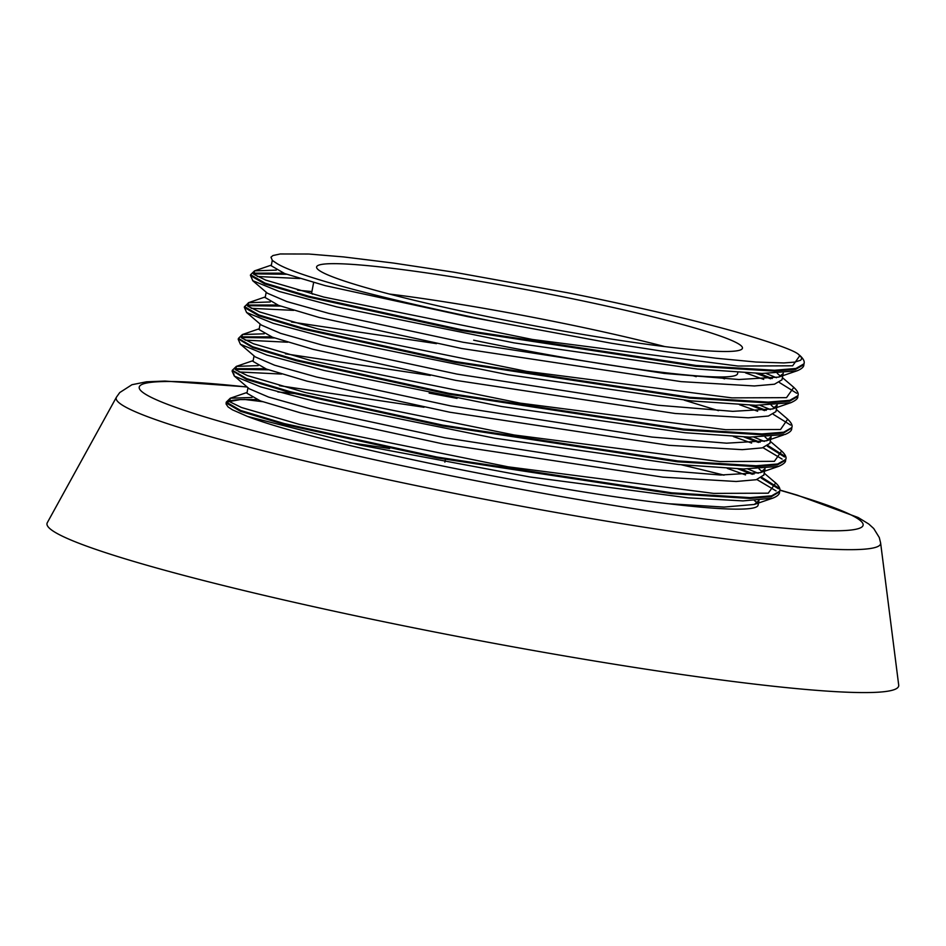 <?xml version="1.0" encoding="UTF-8"?>
<svg xmlns="http://www.w3.org/2000/svg" width="946" height="946" viewBox="0 0 946 946"><rect width="100%" height="100%" fill="white"/><g stroke="black" fill="none" stroke-linecap="round" stroke-linejoin="round"><path stroke-width="1.42" d="M226.307 402.547L229.464 401.092A280.158 21.983 -169.2 0 1 240.249 399.59L226.307 402.109L240.674 410.469L284.238 423.56L436.851 457.024L671.766 492.819L750.119 497.62L771.664 495.81L779.717 491.175C780.58 488.964 779.208 486.209 775.614 482.874L774.573 482.034M779.61 491.731L771.451 496.638L749.918 498.447L671.494 493.635L436.697 457.852L284.048 424.387L240.461 411.285L226.153 402.937L226.094 404.025L226.165 403.374M778.676 487.97L762.098 477.553M754.009 474.076L740.529 468.92M457.036 398.384L429.153 393.098M265.412 368.692L234.691 368.68M232.397 370.276L246.67 378.613L290.28 391.715L442.929 425.18L677.667 460.95L756.102 465.775L777.683 463.989L785.771 459.366C786.682 457.249 785.298 454.47 781.633 451.041L774.396 461.329L719.811 461.565L514.234 434.994L305.534 392.578L247.462 375.621L235.767 369.886L236.346 366.374L258.128 365.641M233.674 373.386L234.324 376.106L260.493 386.831L317.998 402.275L494.841 438.223L678.341 464.486L743.343 468.991L778.617 466.402C783.702 464.119 785.996 462.038 785.535 460.17L777.588 464.817L756.067 466.615L677.549 461.79L442.787 426.007L290.174 392.555L246.563 379.452L232.278 370.666M235.176 369.33L268.451 369.803M737.892 468.838L752.389 474.301M761.234 478.061L778.44 488.751M784.731 456.185L768.164 445.696M760.123 442.231L746.63 437.064M271.49 336.859L240.745 336.835M238.274 339.259L238.427 338.42L252.759 346.768L296.335 359.87L449.007 393.347L683.603 429.117L761.991 433.93L783.749 432.192L791.826 427.58C792.736 425.452 791.341 422.661 787.651 419.208L780.545 429.508L725.759 429.697L520.347 403.162L311.66 360.745L253.587 343.8L241.833 338.053L242.377 334.541L264.218 333.808M791.778 427.923L783.655 432.996L761.932 434.758L683.651 429.969L448.842 394.175L296.323 360.745L252.819 347.655L238.333 338.916M241.242 337.509L274.458 337.947M743.946 436.993L758.503 442.456M767.324 446.193L784.494 456.953M766.225 410.387L752.827 405.255M277.533 305.002L246.882 305.05M248.573 302.744L244.588 306.658L258.979 314.994L302.673 328.096L455.085 361.502L689.847 397.285L768.294 402.109L789.827 400.3L797.939 395.688C798.838 393.571 797.466 390.816 793.8 387.399L786.504 397.651L731.92 397.876L526.567 371.352L317.939 328.96L259.712 311.991L247.923 306.244L248.573 302.744L270.272 301.951M454.92 362.33L302.519 328.936L258.814 315.822L244.399 307.474L246.634 312.547L273.146 323.307L330.923 338.786L507.872 374.687L691.088 400.879L755.783 405.314L790.856 402.689C795.941 400.395 798.235 398.325 797.75 396.48L789.756 401.128L768.211 402.925L689.823 398.124L454.92 362.33M247.355 305.7L280.524 306.09M750.072 405.172L764.522 410.623M773.355 414.383L790.584 425.061M772.255 378.542L758.881 373.41M283.658 273.181L252.878 273.158M250.418 275.57L250.572 274.742L264.998 283.114L308.491 296.193L461.151 329.657L696.055 365.463L774.467 370.264L795.964 368.455L803.982 363.82C804.845 361.597 803.485 358.841 799.902 355.53L792.642 365.806L738.034 366.043L532.574 339.496L323.816 297.068L265.802 280.146L253.954 274.375L254.545 270.863L276.338 270.118M460.986 330.497L308.361 297.032L264.726 283.918L250.56 275.605L252.819 280.702L279.141 291.451L336.953 306.942L514.068 342.878L697.368 369.058L762.05 373.481L797.04 370.82C801.7 368.916 803.97 366.871 803.84 364.683L795.752 369.295L774.159 371.092L695.748 366.268L460.986 330.497M253.398 273.855L286.638 274.269M756.15 373.339L770.588 378.778M779.457 382.539L796.662 393.24M467.903 316.685L611.577 343.28L662.472 351.214L715.507 358.179L756.043 362.034L783.879 362.933L794.675 362.117L800.553 360.284L801.64 358.948L801.38 357.34L798.743 354.644M703.386 323.189C662.827 312.594 596.287 298.321 567.541 292.752L453.654 272.141L393.666 263.083L343.587 256.922L308.798 254.025L280.276 253.966L272.968 255.526L270.97 257.182L272.377 260.434L277.012 263.579A261.545 20.516 10.8 0 0 467.986 316.2A261.545 20.516 10.8 0 0 492.133 321.155M265.187 297.517L278.585 305.392L319.263 317.501L461.825 348.518L681.132 381.628L754.364 385.968L774.49 384.206L781.987 379.795L783.253 373.079M780.616 376.295L777.281 373.398M271.242 265.767L284.651 273.548L325.282 285.657L467.785 316.662M252.629 280.631L267.387 293.225L286.804 301.549L328.806 313.374L463.02 342.239L664.423 373.434L738.98 379.512L778.688 377.087L783.205 373.528M260.126 324.052L259.074 329.551L272.483 337.225L313.197 349.346L455.747 380.363L675.077 413.473L748.31 417.813L768.4 416.039L775.909 411.64M774.549 408.128L771.227 405.243M696.244 376.685L692.141 375.491M246.551 312.452L261.297 325.046L280.631 333.359L322.657 345.195L456.953 374.084L658.203 405.255L732.76 411.344L772.575 408.956L777.151 404.923M724.577 378.838L718.794 376.957M311.92 291.557L297.588 290.162M254.06 355.873L253.008 361.384L266.405 369.07L307.119 381.179L449.669 412.196L669.011 445.318L742.255 449.657L762.31 447.872L769.89 443.284M768.471 439.949L765.113 437.064M240.509 344.297L255.254 356.902L274.577 365.203L316.614 377.04L450.875 405.929L652.066 437.076L726.599 443.177L766.449 440.801L771.085 436.756M718.522 410.682L684.23 400.17M436.532 343.646L291.51 322.007M246.953 393.229L260.363 400.915L301.017 413.024L443.603 444.041L662.933 477.151L736.177 481.49L756.232 479.717L763.848 475.01M762.381 471.794L759.07 468.932M234.466 376.165L249.212 388.759L268.581 397.072L310.607 408.897L444.786 437.762L646.071 468.932L720.592 475.022L760.383 472.633L765.03 468.625M430.324 375.456L285.456 353.839M240.213 399.579L256.851 399.579M703.363 323.189A280.158 21.983 -169.2 0 1 735.799 331.869C774.218 343.185 795.219 350.789 798.802 354.655L799.902 355.53M293.721 393.477L277.828 391.94M272.755 260.765L277.012 263.579M478.522 314.722A216.764 17.004 10.8 0 0 742.444 348.199A216.764 17.004 10.8 0 0 532.716 290.871A216.764 17.004 10.8 0 0 316.603 266.961A216.764 17.004 10.8 0 0 478.522 314.722M779.575 492.026C779.646 494.25 777.375 496.295 772.764 498.164L742.906 500.907L688.475 497.88L529.973 476.985L360.45 445.152L247.474 416.417L232.397 409.795L228.057 406.91L226.094 404.025M226.425 402.878L229.464 401.092M758.905 500.883L758.089 505.176A261.545 20.516 -169.2 0 1 668.574 503.733L724.08 507.08L754.352 504.455L758.976 500.434M423.974 407.253L279.401 385.684M668.562 503.733C543.347 490.04 311.163 441.652 247.533 416.429M754.506 500.694A261.545 20.516 -169.2 0 1 757.308 503.047M473.662 340.193A216.764 17.004 10.8 0 0 737.584 373.67L737.821 372.452M664.884 346.603A216.764 17.004 10.8 0 0 389.303 294.029M313.634 282.535L311.742 292.432A216.764 17.004 10.8 0 0 312.357 294.147M389.61 448.558A266.216 20.883 10.8 0 0 349.228 442.704M247.036 386.902L164.947 381.061L146.453 381.806L131.955 384.715L119.728 392.566L116.441 397.178L47.3 522.689A433.516 34.009 10.8 0 0 370.832 619.027A433.516 34.009 10.8 0 0 898.7 685.105L880.62 542.957L879.283 537.517L873.714 528.507L868.783 524.025L858.164 517.509L797.277 495.16L779.823 490.028M766.236 373.54L776.453 377.738M760.206 405.373L770.411 409.583M754.021 437.194L764.321 441.415M747.943 469.05L758.219 473.26M775.696 482.945L768.247 493.185L713.58 493.386L508.097 466.827L299.48 424.423L241.455 407.49L229.665 401.731L230.268 398.219L252.05 397.486M776.075 490.915L756.918 479.551M745.531 474.916L727.273 468.388M281.601 374.06L239.09 371.979M782.129 459.106L763.032 447.706M751.621 443.071L733.339 436.544M287.619 342.216L245.156 340.146M238.203 339.271L240.402 344.273L266.76 355.034L324.111 370.454L501.321 406.461L685.01 432.736L749.681 437.135L784.92 434.521C789.626 432.594 791.897 430.548 791.731 428.372M757.64 411.226L739.512 404.722M293.686 310.371L251.222 308.325M763.718 379.393L745.578 372.89M299.823 278.55L257.3 276.469M116.441 397.178A389.102 30.532 10.8 0 0 406.827 483.654A389.102 30.532 10.8 0 0 880.62 542.957M262.456 401.672A389.102 30.532 10.8 0 0 244.151 399.437M247.213 387.056A368.491 28.912 10.8 0 0 152.081 397.781A368.491 28.912 10.8 0 0 414.478 468.305A368.491 28.912 10.8 0 0 807.86 529.926A368.491 28.912 10.8 0 0 779.823 490.194M723.643 475.117A368.491 28.912 10.8 0 0 681.38 464.793M226.118 402.937L226.283 402.097M779.551 492.003L779.705 491.258M232.196 371.092L232.349 370.264M785.629 460.17L785.783 459.342M791.707 428.325L791.861 427.497M244.34 307.415L244.506 306.587M797.774 396.492L797.892 395.877M271.23 265.873L272.282 260.339M775.933 411.64L777.127 405.361M265.152 297.706L266.204 292.219M769.855 443.485L771.049 437.206M763.789 475.318L764.983 469.039M250.584 274.754L254.545 270.863L271.372 265.105M238.439 338.42L242.377 334.541L259.228 328.759M232.397 370.264L236.346 366.374L253.15 360.615M226.307 402.121L230.268 398.219L247.072 392.46M764.191 473.166L775.614 482.933M770.269 441.321L781.727 451.1M776.347 409.476L787.758 419.22M265.306 296.926L248.408 302.72M782.413 377.643L793.789 387.352M234.324 376.106L232.101 371.08M778.688 377.087L797.04 370.808M772.575 408.956L790.915 402.677M766.449 440.801L783.513 434.959M760.383 472.633L778.724 466.343M754.352 504.455L772.705 498.164M246.93 393.229L247.982 387.706M803.852 364.648L804.005 363.82M444.88 462.121L445.377 459.484M724.116 475.129L682.031 464.864"/></g></svg>
